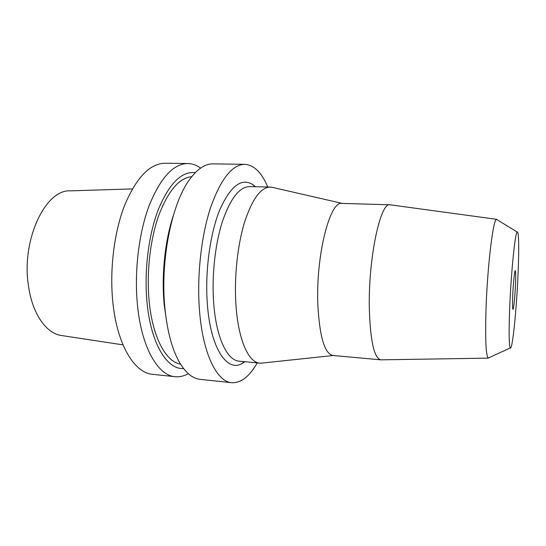 <?xml version="1.0" encoding="UTF-8"?>
<svg xmlns="http://www.w3.org/2000/svg" width="546" height="546" viewBox="0 0 546 546"><rect width="100%" height="100%" fill="white"/><g stroke="black" fill="none" stroke-linecap="round" stroke-linejoin="round"><path stroke-width="0.82" d="M132.35 188.923L70.468 190.854C45.523 188.902 20.898 240.411 28.556 286.384C32.514 314.421 46.697 333.865 61.814 335.572L123.021 344.867M187.838 163.527L165.206 163.213C149.932 163.425 136.377 177.511 124.563 205.467C113.868 232.985 109.302 271.533 113.077 304.381C117.683 345.966 134.869 373.075 152.58 374.31L175.082 376.699C158.19 375.566 141.858 348.28 137.592 306.272C134.084 273.082 138.582 234.097 148.894 206.265C160.278 177.996 173.259 163.745 187.838 163.527C192.322 163.629 196.574 165.151 200.587 168.1M188.288 373.676C183.954 376.126 179.552 377.136 175.082 376.699M183.552 368.523C167.274 369.778 151.092 344.185 147.12 303.392C143.912 271.935 148.437 234.985 158.401 209.309C169.417 183.265 181.709 171.048 195.27 172.652M191.735 176.665C179.19 177.866 168.168 190.854 158.674 215.629C150.068 239.947 146.348 273.293 149.229 301.87C152.709 337.769 166.134 361.978 180.521 364.114M173.164 216.1C164.872 241.339 161.35 275.614 164.196 304.682L166.783 322.747M244.806 164.312L213.015 163.875C205.023 163.732 197.12 169.083 189.298 179.941C171.54 204.04 160.06 261.377 164.933 308.374C167.165 330.35 171.683 347.754 178.494 360.578C184.958 372.283 192.172 378.542 200.123 379.361L231.736 382.712C216.994 381.831 202.914 354.122 199.536 311.036C196.758 276.999 201.058 236.896 210.353 208.279C220.591 179.211 232.077 164.558 244.806 164.312C254.033 164.974 261.684 172.543 267.758 187.019M257.234 362.906C249.481 376.556 240.977 383.155 231.736 382.712M255.385 186.732L253.057 184.801C241.707 177.409 230.603 185.77 219.758 209.882C209.951 233.913 204.825 272.14 207.378 304.443C210.654 348.935 227.341 372.659 242.376 363.356L244.915 361.711M270.304 187.08L249.59 186.595C239.469 186.807 230.392 198.505 222.352 221.683C215.056 244.431 211.636 276.085 213.691 303.16C216.196 337.742 227.266 360.537 239.148 361.152L259.773 363.151C248.56 362.605 238.179 339.673 235.947 304.784C234.111 277.47 237.462 245.509 244.451 222.529C252.129 199.119 260.749 187.305 270.304 187.08L273.143 187.558M262.646 363.008L259.773 363.151M390.069 204.798L341.994 203.405C329.961 200.314 315.663 255.931 317.868 305.064C319.635 336.868 324.645 353.678 332.889 355.487L380.787 359.834C374.167 358.156 370.345 341.113 369.321 308.708C368.168 258.592 380.432 201.692 390.069 204.798L390.643 204.873M381.374 359.834L380.787 359.834M517.192 232.023C518.823 230.419 519.123 248.689 518.113 272.515C516.707 308.162 512.421 351.01 510.257 347.966C509.015 345.72 508.804 333.005 509.616 309.821C510.933 273.99 515.131 232.2 517.192 232.023L496.512 219.376C493.065 218.796 487.073 269.151 485.913 312.612C485.244 340.595 486.008 355.739 488.213 358.053L489.216 357.596M496.512 219.376L497.454 219.949M512.687 296.341C512.387 304.545 512.476 308.872 512.947 309.336C513.656 309.725 515.049 295.755 515.506 283.947C515.82 275.682 515.738 271.266 515.26 270.7C514.571 270.168 513.144 284.261 512.687 296.341M244.192 361.643L242.376 363.356M254.661 186.718L253.057 184.801M333.217 355.514L260.94 363.192M342.322 203.412L271.471 187.176M488.404 358.128L380.876 359.841M496.71 219.328L390.151 204.805M510.257 347.966L488.213 358.053"/></g></svg>
